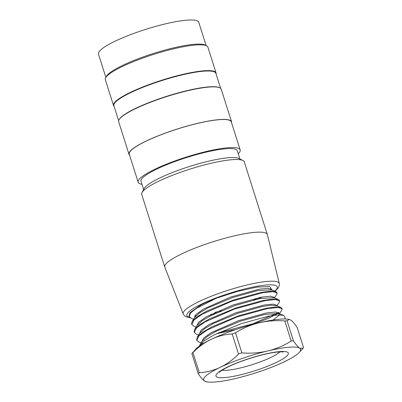 <?xml version="1.0" encoding="UTF-8"?>
<svg xmlns="http://www.w3.org/2000/svg" width="402" height="402" viewBox="0 0 402 402"><rect width="100%" height="100%" fill="white"/><g stroke="black" fill="none" stroke-linecap="round" stroke-linejoin="round"><path stroke-width="0.6" d="M220.648 88.355L215.879 73.32A53.501 9.427 162.4 0 0 162.031 80.511A53.501 9.427 162.4 0 0 113.882 105.676L118.65 120.711M216.09 73.993A53.798 9.482 162.4 0 0 216.075 72.948A53.798 9.482 162.4 0 0 161.926 80.179A53.798 9.482 162.4 0 0 113.51 105.485A53.798 9.482 162.4 0 0 114.098 106.344M216.075 72.948L207.889 47.15A53.798 9.482 162.4 0 0 206.548 45.793A53.798 9.482 162.4 0 0 153.74 54.381A53.798 9.482 162.4 0 0 105.641 77.802A53.798 9.482 162.4 0 0 105.324 79.686L113.51 105.485M206.548 45.793L205.08 45.064A52.607 9.271 162.4 0 0 153.448 53.456A52.607 9.271 162.4 0 0 106.419 76.36L105.641 77.802M206.141 45.592L198.744 22.271A52.607 9.271 162.4 0 0 145.795 29.341A52.607 9.271 162.4 0 0 98.46 54.084L105.857 77.405M118.987 119.871L119.178 119.51A53.501 9.427 -17.6 0 1 167.011 96.214A53.501 9.427 -17.6 0 1 219.527 87.676L219.889 87.857A53.798 9.482 162.4 0 0 167.086 96.445A53.798 9.482 162.4 0 0 118.987 119.871A53.798 9.482 162.4 0 0 118.67 121.751L128.987 154.283A53.798 9.482 162.4 0 0 129.575 155.142M238.255 153.745A53.501 9.427 162.4 0 0 240.165 149.881L231.266 121.836A53.501 9.427 162.4 0 0 177.418 129.027A53.501 9.427 162.4 0 0 129.273 154.192L138.172 182.237A53.501 9.427 162.4 0 0 141.956 184.292M240.165 149.881A53.501 9.427 162.4 0 0 186.317 157.071A53.501 9.427 162.4 0 0 138.172 182.237M239.919 158.991L237.316 150.785A50.511 8.904 162.4 0 0 225.452 148.795A50.511 8.904 162.4 0 0 170.945 163.006A50.511 8.904 162.4 0 0 141.017 181.332L143.625 189.538M231.567 122.786A53.798 9.482 162.4 0 0 231.552 121.746A53.798 9.482 162.4 0 0 177.403 128.977A53.798 9.482 162.4 0 0 128.987 154.283M231.552 121.746L221.231 89.214A53.798 9.482 162.4 0 0 219.889 87.857M164.75 267.018L141.71 194.382A53.798 9.482 -17.6 0 1 142.027 192.503L144.162 188.538A50.511 8.904 -17.6 0 1 189.322 166.544A50.511 8.904 -17.6 0 1 238.904 158.483L242.934 160.493A53.798 9.482 -17.6 0 1 244.275 161.85L267.315 234.482A53.798 9.482 -17.6 0 1 267.345 234.592L279.284 283.475A50.401 8.884 -17.6 0 0 228.532 290.143A50.401 8.884 -17.6 0 0 183.212 313.952L164.79 267.124A53.798 9.482 -17.6 0 1 164.75 267.018A53.798 9.482 -17.6 0 1 213.166 241.713A53.798 9.482 -17.6 0 1 267.315 234.482M271.963 289.942L269.712 286.541L257.104 287.078L237.703 291.329L216.387 298.204A45.431 8.005 162.4 0 0 201.276 304.746L190.372 312.409L189.719 313.389M270.943 291.138L270.325 291.711M258.34 298.887A41.426 7.301 162.4 0 0 262.014 297.038M215.04 313.535L210.583 314.475M199.035 316.108L198.02 316.168M195.719 316.203L194.613 316.163M189.844 313.997L190.051 312.987M142.027 192.503A53.798 9.482 -17.6 0 1 190.126 169.076A53.798 9.482 -17.6 0 1 242.934 160.493M216.387 298.204L195.854 308.641L190.488 313.128L189.247 316.55L191.297 318.329M274.42 297.942L276.767 294.39L277.084 293.038L273.028 291.651L263.003 292.656L232.004 301.118L202.427 314.052L193.995 319.982L191.764 324.454L193.799 326.223L196.111 327.138M279.274 302.304L279.601 300.942L275.551 299.555L265.531 300.555L234.522 309.022L204.925 321.957L196.483 327.906L194.266 332.364L196.312 334.137L198.618 335.042M216.397 333.76L236.034 329.499M252.551 324.504L268.496 318.349L278.973 312.761M279.008 314.409L281.787 310.208L282.093 308.857L278.048 307.465L268.013 308.475L237.019 316.937L207.437 329.866L199.01 335.801L196.774 340.273L198.809 342.042L201.126 342.951M199.824 344.996L204.874 340.328L214.251 334.836L240.924 323.771L268.064 316.268L277.752 314.922L283.39 315.319L284.465 316.223L285.345 318.997M196.673 339.72L197.287 337.082L202.367 332.429L211.703 326.952L238.486 315.846L265.521 308.369L275.244 307.012L280.913 307.409L282.124 308.847M278.455 312.454L253.049 323.746L218.196 332.896M194.131 331.821L194.749 329.193L199.889 324.514L209.211 319.022L235.904 307.967L263.003 300.475L272.767 299.103L278.39 299.495L279.405 300.42M191.593 323.927L192.256 321.283L197.392 316.6L206.658 311.128L233.351 300.063L260.501 292.566L270.265 291.179L275.837 291.601L276.862 292.525M189.242 316.55L189.076 316.022L189.779 313.364L201.276 304.746M290.897 320.188L289.319 319.464L287.058 320.756L293.425 340.821C295.887 344.544 297.982 346.991 299.701 348.172L303.098 348.268L303.54 347.604L297.173 327.54C294.711 323.816 292.621 321.369 290.897 320.188M196.452 348.428A50.823 8.96 -17.6 0 1 211.12 339.383C204.492 342.569 198.442 346.981 192.96 352.609L199.327 372.674C206.477 372.297 213.377 370.549 220.015 367.423L220.371 367.257C226.994 364.066 233.049 359.659 238.527 354.026L232.16 333.962A57.687 10.166 -17.6 0 1 233.562 333.474A57.687 10.166 -17.6 0 1 235.502 332.811L241.863 352.876C250.647 353.594 259.215 352.961 267.566 350.986A50.823 8.96 162.4 0 0 220.371 367.257M232.16 333.962C225.009 334.338 218.115 336.092 211.472 339.213L211.12 339.383M211.472 339.213A50.823 8.96 -17.6 0 1 258.672 322.942C250.33 324.987 242.607 328.273 235.502 332.811M293.425 340.821A57.687 10.166 162.4 0 0 291.184 341.012L284.817 320.947C276.033 320.233 267.466 320.861 259.119 322.836L258.672 322.942M259.119 322.836A50.823 8.96 -17.6 0 1 288.284 319.273M241.863 352.876A57.687 10.166 162.4 0 0 239.929 353.539A57.687 10.166 162.4 0 0 238.527 354.026M220.015 367.423A50.823 8.96 162.4 0 0 204.507 380.985C202.784 379.805 200.693 377.352 198.231 373.634L191.865 353.569A57.687 10.166 -17.6 0 1 192.96 352.609M199.327 372.674A57.687 10.166 162.4 0 0 198.231 373.634M191.865 353.569L196.432 348.449M207.04 381.885L204.507 380.985M299.791 348.232A50.823 8.96 162.4 0 1 298.952 352.74A50.823 8.96 162.4 0 1 284.284 361.79L283.933 361.961A50.823 8.96 162.4 0 1 236.733 378.227L236.291 378.337A50.823 8.96 162.4 0 1 207.12 381.9A50.823 8.96 162.4 0 1 204.598 381.046M284.817 320.947A57.687 10.166 -17.6 0 1 287.058 320.756M267.566 350.986L268.013 350.881C276.35 348.841 284.073 345.549 291.184 341.012M299.701 348.172A50.823 8.96 162.4 0 0 268.013 350.881M199.759 345.022L202.533 340.826L207.241 336.499L215.733 331.469L240.069 321.309L264.797 314.409L278.676 313.495M279.621 314.856L273.018 320.032M200.035 332.906L204.718 328.6L213.246 323.555L237.552 313.409L262.28 306.505L271.144 305.224L276.184 305.58M197.548 324.997L202.186 320.695L210.743 315.65L235.039 305.5L259.767 298.596L273.697 297.666M195.045 317.088L199.668 312.791L208.226 307.741L232.532 297.586L257.25 290.681L271.194 289.757M271.762 289.49L268.084 288.279L258.983 289.224L230.683 297.043L203.744 308.922L196.101 314.369L194.071 318.515M274.471 297.962L274.29 297.395L270.546 296.189L261.461 297.133L233.225 304.937L206.276 316.811L198.598 322.283L196.578 326.424M276.978 305.867L276.797 305.299L273.069 304.103L263.993 305.038L235.713 312.851L208.759 324.736L201.116 330.198L199.085 334.333M278.998 314.414L279.3 313.213L275.596 312.002L266.461 312.952L238.245 320.756L211.311 332.625L203.628 338.087L201.598 342.213M189.674 317.294A47.416 8.357 -17.6 0 1 231.673 292.591A47.416 8.357 -17.6 0 1 274.677 291.113M259.365 297.53A50.401 8.884 -17.6 0 1 253.712 299.942M221.226 310.771A50.401 8.884 -17.6 0 1 214.914 312.359M200.508 315.183A50.401 8.884 -17.6 0 1 199.236 315.359M196.156 315.726A50.401 8.884 -17.6 0 1 194.824 315.846M287.686 352.323A37.984 6.693 -17.6 0 1 240.632 374.785A37.984 6.693 -17.6 0 1 228.135 366.714A37.984 6.693 -17.6 0 1 287.686 352.323M279.903 351.866A32.014 5.643 -17.6 0 1 252.17 364.669A32.014 5.643 -17.6 0 1 222.13 370.192M274.943 291.219L278.305 287.827L279.279 285.671L279.284 283.475M183.212 313.952L184.473 315.741L186.503 316.937L190.116 317.696M279.616 300.937L279.445 300.405M277.109 293.028L276.938 292.5M196.769 340.273L196.603 339.745M194.261 332.364L194.091 331.836M191.754 324.459L191.583 323.932M219.517 372.212C219.397 372.473 219.185 371.744 225.643 368.152C232.276 364.669 240.748 361.297 251.064 358.031C260.637 355.077 268.868 353.147 275.752 352.237C283.244 351.428 283.455 352.162 283.204 352.011M298.972 352.725L303.098 348.268M289.319 319.464L288.365 319.288M271.782 289.485L271.963 290.053M279.305 313.208L279.485 313.776M193.598 319.228L191.282 318.324M276.928 305.852L279.279 302.299M202.975 343.675L201.955 343.273M283.41 315.309L278.722 313.48M197.246 337.112L200.025 332.916M280.903 307.399L276.214 305.57M194.739 329.208L197.518 325.007M278.395 299.49L273.702 297.661M192.231 321.298L195.005 317.098M275.888 291.586L271.194 289.752"/></g></svg>
